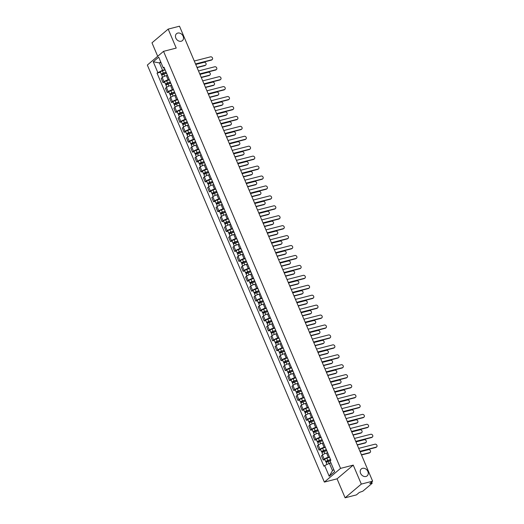 <?xml version="1.0" encoding="UTF-8"?>
<svg xmlns="http://www.w3.org/2000/svg" width="524" height="524" viewBox="0 0 524 524"><rect width="100%" height="100%" fill="white"/><g stroke="black" fill="none" stroke-linecap="round" stroke-linejoin="round"><path stroke-width="0.79" d="M362.503 468.318A4.533 3.629 -130.3 0 1 367.494 470.722A4.533 3.629 -130.3 0 1 367.16 475.851A4.533 3.629 -130.3 0 1 365.962 476.467A4.533 3.629 -130.3 0 1 360.971 474.063A4.533 3.629 -130.3 0 1 361.298 468.928A4.533 3.629 -130.3 0 1 362.503 468.318M177.754 33.078A4.533 3.629 -130.3 0 1 182.745 35.481A4.533 3.629 -130.3 0 1 182.411 40.61A4.533 3.629 -130.3 0 1 181.212 41.226A4.533 3.629 -130.3 0 1 176.221 38.822A4.533 3.629 -130.3 0 1 176.549 33.693A4.533 3.629 -130.3 0 1 177.754 33.078M345.106 497.8L361.305 484.091L372.63 481.176L179.503 26.2L168.178 29.108L176.228 48.084L163.54 51.345L147.342 65.055L324.363 482.087L337.056 478.825L345.106 497.8L356.438 494.892L359.3 492.462L362.857 491.171L372.02 483.41L371.202 482.388M168.178 29.108L151.98 42.824L157.698 56.291M361.305 484.091L353.248 465.116L340.554 468.377L163.54 51.345M372.63 481.176L369.767 483.606L371.529 483.154M167.425 75.345L166.331 75.626A3.262 0.707 157 0 0 162.224 77.559L161.235 78.397L163.016 82.596L164.005 81.764A3.262 0.707 -23 0 1 168.119 79.825L169.232 79.543M166.815 73.858A3.262 0.707 157 0 0 166.828 73.936L168.617 78.142A3.262 0.707 -23 0 1 168.604 78.056M164.647 82.176L163.016 82.596M171.643 85.274L170.549 85.556A3.262 0.707 157 0 0 166.442 87.488L165.453 88.327L167.235 92.532L168.224 91.693A3.262 0.707 -23 0 1 172.331 89.761L173.444 89.473M171.034 83.788A3.262 0.707 157 0 0 171.047 83.866L172.828 88.071A3.262 0.707 -23 0 1 172.815 87.993M168.866 92.113L167.235 92.532M175.861 95.211L174.767 95.492A3.262 0.707 157 0 0 170.654 97.425L169.665 98.263L171.453 102.462L172.442 101.623A3.262 0.707 -23 0 1 176.549 99.691L177.662 99.403M175.252 93.717A3.262 0.707 157 0 0 175.265 93.803L177.047 98.001A3.262 0.707 -23 0 1 177.033 97.922M173.084 102.042L171.453 102.462M180.073 105.141L178.979 105.422A3.262 0.707 157 0 0 174.872 107.355L173.883 108.193L175.664 112.391L176.654 111.56A3.262 0.707 -23 0 1 180.767 109.621L181.88 109.339M179.463 103.654A3.262 0.707 157 0 0 179.477 103.732L181.265 107.937A3.262 0.707 -23 0 1 181.252 107.852M177.295 111.972L175.664 112.391M184.291 115.07L183.197 115.352A3.262 0.707 157 0 0 179.09 117.291L178.101 118.123L179.883 122.328L180.872 121.489A3.262 0.707 -23 0 1 184.979 119.557L186.099 119.269M183.682 113.584A3.262 0.707 157 0 0 183.695 113.669L185.476 117.867A3.262 0.707 -23 0 1 185.463 117.789M181.514 121.909L179.883 122.328M188.509 125.007L187.415 125.288A3.262 0.707 157 0 0 183.302 127.221L182.313 128.059L184.101 132.258L185.09 131.426A3.262 0.707 -23 0 1 189.197 129.487L190.31 129.199M187.9 123.52A3.262 0.707 157 0 0 187.913 123.599L189.695 127.797A3.262 0.707 -23 0 1 189.681 127.718M185.732 131.838L184.101 132.258M192.721 134.937L191.627 135.218A3.262 0.707 157 0 0 187.52 137.15L186.531 137.989L188.312 142.194L189.302 141.356A3.262 0.707 -23 0 1 193.415 139.423L194.528 139.135M192.112 133.45A3.262 0.707 157 0 0 192.125 133.528L193.913 137.733A3.262 0.707 -23 0 1 193.9 137.648M189.943 141.775L188.312 142.194M196.939 144.873L195.845 145.148A3.262 0.707 157 0 0 191.738 147.087L190.749 147.919L192.531 152.124L193.52 151.285A3.262 0.707 -23 0 1 197.627 149.353L198.747 149.065M196.33 143.38A3.262 0.707 157 0 0 196.343 143.465L198.124 147.663A3.262 0.707 -23 0 1 198.111 147.585M194.162 151.705L192.531 152.124M201.157 154.803L200.063 155.084A3.262 0.707 157 0 0 195.95 157.017L194.961 157.855L196.749 162.054L197.738 161.222A3.262 0.707 -23 0 1 201.845 159.283L202.958 159.001M200.548 153.316A3.262 0.707 157 0 0 200.561 153.394L202.343 157.6A3.262 0.707 -23 0 1 202.329 157.514M198.38 161.634L196.749 162.054M205.369 164.733L204.275 165.014A3.262 0.707 157 0 0 200.168 166.953L199.179 167.785L200.961 171.99L201.95 171.152A3.262 0.707 -23 0 1 206.063 169.219L207.177 168.931M204.76 163.246A3.262 0.707 157 0 0 204.773 163.324L206.561 167.529A3.262 0.707 -23 0 1 206.548 167.451M202.592 171.571L200.961 171.99M209.587 174.669L208.493 174.951A3.262 0.707 157 0 0 204.386 176.883L203.397 177.721L205.179 181.92L206.168 181.081A3.262 0.707 -23 0 1 210.275 179.149L211.395 178.861M208.978 173.175A3.262 0.707 157 0 0 208.991 173.261L210.772 177.459A3.262 0.707 -23 0 1 210.759 177.381M206.81 181.501L205.179 181.92M213.805 184.599L212.711 184.88A3.262 0.707 157 0 0 208.598 186.813L207.609 187.651L209.397 191.856L210.386 191.018A3.262 0.707 -23 0 1 214.493 189.085L215.606 188.797M213.196 183.112A3.262 0.707 157 0 0 213.209 183.19L214.991 187.396A3.262 0.707 -23 0 1 214.978 187.31M211.028 191.437L209.397 191.856M218.017 194.528L216.923 194.81A3.262 0.707 157 0 0 212.816 196.749L211.827 197.581L213.609 201.786L214.598 200.947A3.262 0.707 -23 0 1 218.711 199.015L219.825 198.727M217.408 193.042A3.262 0.707 157 0 0 217.421 193.127L219.209 197.325A3.262 0.707 -23 0 1 219.196 197.247M215.24 201.367L213.609 201.786M222.235 204.465L221.141 204.746A3.262 0.707 157 0 0 217.034 206.679L216.045 207.517L217.827 211.716L218.816 210.884A3.262 0.707 -23 0 1 222.923 208.945L224.043 208.663M221.626 202.978A3.262 0.707 157 0 0 221.639 203.057L223.421 207.262A3.262 0.707 -23 0 1 223.407 207.177M219.458 211.296L217.827 211.716M226.453 214.395L225.359 214.676A3.262 0.707 157 0 0 221.246 216.608L220.257 217.447L222.045 221.652L223.034 220.814A3.262 0.707 -23 0 1 227.141 218.881L228.254 218.593M225.844 212.908A3.262 0.707 157 0 0 225.857 212.986L227.639 217.191A3.262 0.707 -23 0 1 227.626 217.113M223.676 221.233L222.045 221.652M230.665 224.331L229.571 224.613A3.262 0.707 157 0 0 225.464 226.545L224.475 227.383L226.257 231.582L227.246 230.743A3.262 0.707 -23 0 1 231.359 228.811L232.473 228.523M230.056 222.838A3.262 0.707 157 0 0 230.069 222.923L231.857 227.121A3.262 0.707 -23 0 1 231.844 227.043M227.888 231.163L226.257 231.582M234.883 234.261L233.789 234.542A3.262 0.707 157 0 0 229.682 236.475L228.693 237.313L230.475 241.518L231.464 240.68A3.262 0.707 -23 0 1 235.571 238.748L236.691 238.459M234.274 232.774A3.262 0.707 157 0 0 234.287 232.853L236.069 237.058A3.262 0.707 -23 0 1 236.055 236.972M232.106 241.099L230.475 241.518M239.101 244.191L238.007 244.472A3.262 0.707 157 0 0 233.894 246.411L232.905 247.243L234.693 251.448L235.682 250.61A3.262 0.707 -23 0 1 239.789 248.677L240.902 248.389M238.492 242.704A3.262 0.707 157 0 0 238.505 242.789L240.287 246.987A3.262 0.707 -23 0 1 240.274 246.909M236.324 251.029L234.693 251.448M243.313 254.127L242.219 254.409A3.262 0.707 157 0 0 238.112 256.341L237.123 257.179L238.905 261.378L239.894 260.546A3.262 0.707 -23 0 1 244.007 258.607L245.121 258.325M242.704 252.64A3.262 0.707 157 0 0 242.717 252.719L244.505 256.924A3.262 0.707 -23 0 1 244.492 256.839M240.542 260.959L238.905 261.378M247.531 264.057L246.437 264.338A3.262 0.707 157 0 0 242.33 266.271L241.341 267.109L243.123 271.314L244.112 270.476A3.262 0.707 -23 0 1 248.219 268.543L249.339 268.255M246.922 262.57A3.262 0.707 157 0 0 246.935 262.648L248.717 266.854A3.262 0.707 -23 0 1 248.703 266.775M244.754 270.895L243.123 271.314M251.749 273.993L250.655 274.275A3.262 0.707 157 0 0 246.542 276.207L245.559 277.045L247.341 281.244L248.33 280.406A3.262 0.707 -23 0 1 252.437 278.473L253.551 278.185M251.14 272.5A3.262 0.707 157 0 0 251.153 272.585L252.935 276.783A3.262 0.707 -23 0 1 252.922 276.705M248.972 280.825L247.341 281.244M255.961 283.923L254.867 284.204A3.262 0.707 157 0 0 250.76 286.137L249.771 286.975L251.553 291.174L252.542 290.342A3.262 0.707 -23 0 1 256.655 288.403L257.769 288.121M255.352 282.436A3.262 0.707 157 0 0 255.365 282.515L257.153 286.72A3.262 0.707 -23 0 1 257.14 286.635M253.19 290.755L251.553 291.174M260.179 293.853L259.085 294.134A3.262 0.707 157 0 0 254.978 296.073L253.989 296.905L255.771 301.11L256.76 300.272A3.262 0.707 -23 0 1 260.867 298.339L261.987 298.051M259.57 292.366A3.262 0.707 157 0 0 259.583 292.451L261.365 296.649A3.262 0.707 -23 0 1 261.352 296.571M257.402 300.691L255.771 301.11M264.397 303.789L263.303 304.071A3.262 0.707 157 0 0 259.19 306.003L258.208 306.841L259.989 311.04L260.978 310.208A3.262 0.707 -23 0 1 265.085 308.269L266.199 307.981M263.788 302.302A3.262 0.707 157 0 0 263.801 302.381L265.583 306.579A3.262 0.707 -23 0 1 265.57 306.501M261.62 310.621L259.989 311.04M268.609 313.719L267.515 314A3.262 0.707 157 0 0 263.408 315.933L262.419 316.771L264.201 320.976L265.19 320.138A3.262 0.707 -23 0 1 269.303 318.206L270.417 317.917M268 312.232A3.262 0.707 157 0 0 268.013 312.311L269.801 316.516A3.262 0.707 -23 0 1 269.788 316.431M265.838 320.557L264.201 320.976M272.827 323.655L271.733 323.93A3.262 0.707 157 0 0 267.626 325.869L266.637 326.701L268.419 330.906L269.408 330.068A3.262 0.707 -23 0 1 273.515 328.135L274.635 327.847M272.218 322.162A3.262 0.707 157 0 0 272.231 322.247L274.013 326.445A3.262 0.707 -23 0 1 274 326.367M270.05 330.487L268.419 330.906M277.045 333.585L275.952 333.867A3.262 0.707 157 0 0 271.838 335.799L270.856 336.637L272.637 340.836L273.626 340.004A3.262 0.707 -23 0 1 277.733 338.065L278.847 337.784M276.436 332.098A3.262 0.707 157 0 0 276.449 332.177L278.231 336.382A3.262 0.707 -23 0 1 278.218 336.297M274.268 340.417L272.637 340.836M281.257 343.515L280.163 343.796A3.262 0.707 157 0 0 276.056 345.735L275.067 346.567L276.855 350.772L277.838 349.934A3.262 0.707 -23 0 1 281.951 348.001L283.065 347.713M280.648 342.028A3.262 0.707 157 0 0 280.661 342.106L282.449 346.312A3.262 0.707 -23 0 1 282.436 346.233M278.486 350.353L276.855 350.772M285.475 353.451L284.381 353.733A3.262 0.707 157 0 0 280.274 355.665L279.285 356.503L281.067 360.702L282.056 359.864A3.262 0.707 -23 0 1 286.163 357.931L287.283 357.643M284.866 351.958A3.262 0.707 157 0 0 284.879 352.043L286.661 356.241A3.262 0.707 -23 0 1 286.648 356.163M282.698 360.283L281.067 360.702M289.693 363.381L288.6 363.663A3.262 0.707 157 0 0 284.486 365.595L283.504 366.433L285.285 370.638L286.274 369.8A3.262 0.707 -23 0 1 290.381 367.868L291.495 367.579M289.084 361.894A3.262 0.707 157 0 0 289.097 361.973L290.879 366.178A3.262 0.707 -23 0 1 290.866 366.093M286.916 370.219L285.285 370.638M293.905 373.311L292.811 373.592A3.262 0.707 157 0 0 288.704 375.531L287.715 376.363L289.503 380.568L290.486 379.73A3.262 0.707 -23 0 1 294.599 377.797L295.713 377.509M293.296 371.824A3.262 0.707 157 0 0 293.309 371.909L295.097 376.108A3.262 0.707 -23 0 1 295.084 376.029M291.134 380.149L289.503 380.568M298.123 383.247L297.029 383.529A3.262 0.707 157 0 0 292.923 385.461L291.933 386.299L293.715 390.498L294.704 389.666A3.262 0.707 -23 0 1 298.811 387.727L299.931 387.446M297.514 381.76A3.262 0.707 157 0 0 297.527 381.839L299.309 386.044A3.262 0.707 -23 0 1 299.296 385.959M295.346 390.079L293.715 390.498M302.341 393.177L301.248 393.459A3.262 0.707 157 0 0 297.134 395.391L296.152 396.229L297.933 400.434L298.922 399.596A3.262 0.707 -23 0 1 303.029 397.664L304.143 397.375M301.732 391.69A3.262 0.707 157 0 0 301.745 391.769L303.527 395.974A3.262 0.707 -23 0 1 303.514 395.895M299.564 400.015L297.933 400.434M306.553 403.113L305.459 403.395A3.262 0.707 157 0 0 301.352 405.327L300.363 406.166L302.151 410.364L303.134 409.526A3.262 0.707 -23 0 1 307.247 407.593L308.361 407.305M305.944 401.62A3.262 0.707 157 0 0 305.957 401.705L307.745 405.904A3.262 0.707 -23 0 1 307.732 405.825M303.782 409.945L302.151 410.364M310.771 413.043L309.677 413.325A3.262 0.707 157 0 0 305.571 415.257L304.582 416.095L306.363 420.3L307.352 419.462A3.262 0.707 -23 0 1 311.459 417.53L312.579 417.242M310.162 411.556A3.262 0.707 157 0 0 310.175 411.635L311.957 415.84A3.262 0.707 -23 0 1 311.944 415.755M307.994 419.881L306.363 420.3M314.99 422.973L313.896 423.254A3.262 0.707 157 0 0 309.782 425.193L308.8 426.025L310.581 430.23L311.57 429.392A3.262 0.707 -23 0 1 315.677 427.46L316.791 427.171M314.38 421.486A3.262 0.707 157 0 0 314.393 421.571L316.175 425.77A3.262 0.707 -23 0 1 316.162 425.691M312.212 429.811L310.581 430.23M319.201 432.909L318.107 433.191A3.262 0.707 157 0 0 314 435.123L313.011 435.961L314.8 440.16L315.782 439.328A3.262 0.707 -23 0 1 319.895 437.389L321.009 437.108M318.592 431.422A3.262 0.707 157 0 0 318.605 431.501L320.393 435.706A3.262 0.707 -23 0 1 320.38 435.621M316.431 439.741L314.8 440.16M323.419 442.839L322.326 443.121A3.262 0.707 157 0 0 318.219 445.053L317.23 445.891L319.011 450.096L320 449.258A3.262 0.707 -23 0 1 324.107 447.326L325.227 447.038M322.81 441.352A3.262 0.707 157 0 0 322.823 441.431L324.605 445.636A3.262 0.707 -23 0 1 324.592 445.557M320.642 449.677L319.011 450.096M327.638 452.775L326.544 453.057A3.262 0.707 157 0 0 322.43 454.989L321.448 455.828L323.229 460.026L324.218 459.188A3.262 0.707 -23 0 1 328.325 457.256L329.439 456.967M327.028 451.282A3.262 0.707 157 0 0 327.042 451.367L328.823 455.566A3.262 0.707 -23 0 1 328.81 455.487M324.86 459.607L323.229 460.026M160.973 62.526L159.427 62.926L162.532 70.249L165.014 69.607M164.562 68.539L163.239 67.865L158.7 57.168L153.257 61.78L159.427 62.926L160.691 61.852M330.939 462.941L329.393 463.334L332.498 470.657L329.196 476.264L334.639 471.652L330.1 460.956L330.86 460.314L164.005 67.223L163.239 67.865M329.196 476.264L324.657 465.567L329.393 463.334M162.532 70.249L157.036 73.118L323.898 466.209L324.657 465.567M157.803 72.476L153.257 61.78M324.363 482.087L340.554 468.377M337.056 478.825L353.248 465.116M332.498 470.657L333.762 469.589M160.436 72.246L157.036 73.118M195.524 63.941L211.801 59.762A1.631 1.303 49.7 0 0 212.233 59.54L211.814 59.9A1.631 1.303 -130.3 0 1 211.382 60.122L195.622 64.17M212.233 59.54A1.631 1.303 49.7 0 0 212.351 57.699A1.631 1.303 49.7 0 0 210.556 56.834L194.286 61.013M166.193 72.384L163.161 73.406L162.158 74.362A1.769 0.386 157 0 1 161.333 74.369L160.364 72.076A1.769 0.386 157 0 1 162.401 70.819L165.139 69.902M166.115 72.188L163.37 73.111A1.769 0.386 157 0 0 161.333 74.369M162.833 74.611L162.46 73.727M196.991 67.386L205.323 65.251A1.631 1.303 49.7 0 0 205.755 65.028A1.631 1.303 49.7 0 0 205.873 63.181A1.631 1.303 49.7 0 0 204.078 62.317L195.747 64.459M166.573 73.275L163.829 74.192A1.769 0.386 157 0 0 161.792 75.449L162.578 77.29M205.755 65.028L205.336 65.382A1.631 1.303 -130.3 0 1 204.904 65.605L197.083 67.616M162.368 74.867L162.158 74.362M199.742 73.877L216.019 69.699A1.631 1.303 49.7 0 0 216.451 69.476L216.026 69.83A1.631 1.303 -130.3 0 1 215.593 70.052L199.841 74.1M216.451 69.476A1.631 1.303 49.7 0 0 216.569 67.629A1.631 1.303 49.7 0 0 214.774 66.764L198.498 70.95M203.96 83.807L220.231 79.628A1.631 1.303 49.7 0 0 220.663 79.406L220.244 79.766A1.631 1.303 -130.3 0 1 219.811 79.982L204.052 84.03M220.663 79.406A1.631 1.303 49.7 0 0 220.787 77.565A1.631 1.303 49.7 0 0 218.993 76.701L202.716 80.879M170.411 82.32L167.379 83.336L166.37 84.292A1.769 0.386 157 0 1 165.551 84.298L164.575 82.006A1.769 0.386 157 0 1 166.612 80.748L169.357 79.831M170.326 82.124L167.588 83.041A1.769 0.386 157 0 0 165.551 84.298M167.051 84.541L166.678 83.657M201.203 77.323L209.541 75.181A1.631 1.303 49.7 0 0 209.973 74.958A1.631 1.303 49.7 0 0 210.091 73.118A1.631 1.303 49.7 0 0 208.297 72.253L199.958 74.395M170.785 83.205L168.047 84.128A1.769 0.386 157 0 0 166.01 85.386L166.789 87.226M209.973 74.958L209.548 75.318A1.631 1.303 -130.3 0 1 209.115 75.535L201.301 77.545M166.586 84.796L166.37 84.292M174.63 92.25L171.59 93.272L170.588 94.228A1.769 0.386 157 0 1 169.769 94.235L168.793 91.942A1.769 0.386 157 0 1 170.831 90.685L173.568 89.761M174.544 92.054L171.807 92.977A1.769 0.386 157 0 0 169.769 94.235M171.263 94.477L170.889 93.593M205.421 87.253L213.753 85.111A1.631 1.303 49.7 0 0 214.185 84.895A1.631 1.303 49.7 0 0 214.303 83.047A1.631 1.303 49.7 0 0 212.515 82.183L204.177 84.325M175.003 93.134L172.265 94.058A1.769 0.386 157 0 0 170.228 95.316L171.007 97.156M214.185 84.895L213.766 85.248A1.631 1.303 -130.3 0 1 213.334 85.471L205.513 87.475M170.804 94.733L170.588 94.228M208.172 93.744L224.449 89.558A1.631 1.303 49.7 0 0 224.881 89.342L224.462 89.696A1.631 1.303 -130.3 0 1 224.03 89.918L208.27 93.966M224.881 89.342A1.631 1.303 49.7 0 0 224.999 87.495A1.631 1.303 49.7 0 0 223.204 86.63L206.934 90.816M212.39 103.673L228.667 99.495A1.631 1.303 49.7 0 0 229.099 99.272L228.674 99.626A1.631 1.303 -130.3 0 1 228.241 99.848L212.489 103.896M229.099 99.272A1.631 1.303 49.7 0 0 229.217 97.431A1.631 1.303 49.7 0 0 227.423 96.567L211.146 100.746M216.608 113.603L232.879 109.424A1.631 1.303 49.7 0 0 233.311 109.202L232.892 109.562A1.631 1.303 -130.3 0 1 232.459 109.785L216.7 113.832M233.311 109.202A1.631 1.303 49.7 0 0 233.435 107.361A1.631 1.303 49.7 0 0 231.641 106.496L215.364 110.675M178.841 102.18L175.809 103.202L174.806 104.158A1.769 0.386 157 0 1 173.981 104.165L173.012 101.872A1.769 0.386 157 0 1 175.049 100.615L177.787 99.698M178.763 101.99L176.018 102.907A1.769 0.386 157 0 0 173.981 104.165M175.481 104.407L175.108 103.523M209.639 97.189L217.971 95.047A1.631 1.303 49.7 0 0 218.403 94.824A1.631 1.303 49.7 0 0 218.521 92.977A1.631 1.303 49.7 0 0 216.726 92.119L208.395 94.255M179.221 103.071L176.483 103.988A1.769 0.386 157 0 0 174.44 105.245L175.226 107.086M218.403 94.824L217.984 95.178A1.631 1.303 -130.3 0 1 217.552 95.401L209.731 97.412M175.016 104.662L174.806 104.158M183.059 112.116L180.027 113.132L179.018 114.094A1.769 0.386 157 0 1 178.199 114.101L177.223 111.808A1.769 0.386 157 0 1 179.26 110.551L182.005 109.627M182.974 111.92L180.236 112.843A1.769 0.386 157 0 0 178.199 114.101M179.699 114.337L179.326 113.459M213.851 107.119L222.189 104.977A1.631 1.303 49.7 0 0 222.621 104.754A1.631 1.303 49.7 0 0 222.739 102.914A1.631 1.303 49.7 0 0 220.945 102.049L212.606 104.191M183.433 113.001L180.695 113.924A1.769 0.386 157 0 0 178.658 115.182L179.437 117.022M222.621 104.754L222.196 105.114A1.631 1.303 -130.3 0 1 221.763 105.331L213.949 107.341M179.234 114.592L179.018 114.094M187.278 122.046L184.238 123.068L183.236 124.024A1.769 0.386 157 0 1 182.418 124.031L181.442 121.738A1.769 0.386 157 0 1 183.479 120.481L186.217 119.557M187.192 121.85L184.455 122.773A1.769 0.386 157 0 0 182.418 124.031M183.911 124.273L183.538 123.389M218.069 117.049L226.401 114.907A1.631 1.303 49.7 0 0 226.833 114.691A1.631 1.303 49.7 0 0 226.958 112.843A1.631 1.303 49.7 0 0 225.163 111.979L216.825 114.121M187.651 122.937L184.913 123.854A1.769 0.386 157 0 0 182.876 125.112L183.655 126.952M226.833 114.691L226.414 115.044A1.631 1.303 -130.3 0 1 225.982 115.267L218.161 117.278M183.452 124.529L183.236 124.024M220.82 123.54L237.097 119.354A1.631 1.303 49.7 0 0 237.529 119.138L237.11 119.492A1.631 1.303 -130.3 0 1 236.678 119.714L220.918 123.762M237.529 119.138A1.631 1.303 49.7 0 0 237.647 117.291A1.631 1.303 49.7 0 0 235.852 116.426L219.582 120.612M191.489 131.983L188.457 132.998L187.454 133.954A1.769 0.386 157 0 1 186.629 133.961L185.66 131.668A1.769 0.386 157 0 1 187.697 130.411L190.435 129.494M191.411 131.786L188.666 132.703A1.769 0.386 157 0 0 186.629 133.961M188.129 134.203L187.756 133.319M222.287 126.985L230.619 124.843A1.631 1.303 49.7 0 0 231.051 124.62A1.631 1.303 49.7 0 0 231.169 122.78A1.631 1.303 49.7 0 0 229.374 121.915L221.043 124.057M191.869 132.867L189.131 133.79A1.769 0.386 157 0 0 187.088 135.048L187.874 136.888M231.051 124.62L230.632 124.981A1.631 1.303 -130.3 0 1 230.2 125.197L222.379 127.208M187.664 134.458L187.454 133.954M225.038 133.469L241.315 129.29A1.631 1.303 49.7 0 0 241.747 129.068L241.322 129.428A1.631 1.303 -130.3 0 1 240.889 129.644L225.137 133.692M241.747 129.068A1.631 1.303 49.7 0 0 241.865 127.227A1.631 1.303 49.7 0 0 240.071 126.363L223.794 130.542M195.707 141.912L192.675 142.934L191.666 143.89A1.769 0.386 157 0 1 190.847 143.897L189.871 141.604A1.769 0.386 157 0 1 191.908 140.347L194.653 139.423M195.622 141.716L192.884 142.639A1.769 0.386 157 0 0 190.847 143.897M192.347 144.133L191.974 143.255M226.499 136.915L234.837 134.773A1.631 1.303 49.7 0 0 235.269 134.557A1.631 1.303 49.7 0 0 235.387 132.71A1.631 1.303 49.7 0 0 233.593 131.845L225.255 133.987M196.081 142.797L193.343 143.72A1.769 0.386 157 0 0 191.306 144.978L192.085 146.818M235.269 134.557L234.844 134.91A1.631 1.303 -130.3 0 1 234.411 135.133L226.597 137.137M191.882 144.395L191.666 143.89M229.257 143.406L245.527 139.22A1.631 1.303 49.7 0 0 245.959 139.004L245.54 139.358A1.631 1.303 -130.3 0 1 245.108 139.581L229.348 143.628M245.959 139.004A1.631 1.303 49.7 0 0 246.084 137.157A1.631 1.303 49.7 0 0 244.289 136.292L228.012 140.471M199.926 151.842L196.886 152.864L195.884 153.82A1.769 0.386 157 0 1 195.066 153.827L194.09 151.534A1.769 0.386 157 0 1 196.127 150.277L198.865 149.36M199.841 151.652L197.103 152.569A1.769 0.386 157 0 0 195.066 153.827M196.559 154.069L196.186 153.185M230.717 146.851L239.049 144.709A1.631 1.303 49.7 0 0 239.481 144.486A1.631 1.303 49.7 0 0 239.606 142.639A1.631 1.303 49.7 0 0 237.811 141.775L229.473 143.917M200.299 152.733L197.561 153.65A1.769 0.386 157 0 0 195.524 154.907L196.304 156.748M239.481 144.486L239.062 144.84A1.631 1.303 -130.3 0 1 238.63 145.063L230.809 147.074M196.1 154.325L195.884 153.82M233.468 153.335L249.745 149.157A1.631 1.303 49.7 0 0 250.177 148.934L249.758 149.288A1.631 1.303 -130.3 0 1 249.326 149.51L233.566 153.558M250.177 148.934A1.631 1.303 49.7 0 0 250.295 147.087A1.631 1.303 49.7 0 0 248.5 146.222L232.23 150.408M204.137 161.778L201.105 162.794L200.103 163.75A1.769 0.386 157 0 1 199.277 163.757L198.308 161.471A1.769 0.386 157 0 1 200.345 160.213L203.083 159.289M204.059 161.582L201.314 162.506A1.769 0.386 157 0 0 199.277 163.757M200.777 163.999L200.404 163.121M234.935 156.781L243.267 154.639A1.631 1.303 49.7 0 0 243.699 154.416A1.631 1.303 49.7 0 0 243.817 152.576A1.631 1.303 49.7 0 0 242.023 151.711L233.691 153.853M204.517 162.663L201.779 163.586A1.769 0.386 157 0 0 199.742 164.844L200.522 166.684M243.699 154.416L243.28 154.777A1.631 1.303 -130.3 0 1 242.848 154.993L235.027 157.004M200.312 164.254L200.103 163.75M237.686 163.265L253.963 159.086A1.631 1.303 49.7 0 0 254.395 158.864L253.97 159.224A1.631 1.303 -130.3 0 1 253.537 159.44L237.785 163.495M254.395 158.864A1.631 1.303 49.7 0 0 254.513 157.023A1.631 1.303 49.7 0 0 252.719 156.159L236.442 160.337M208.356 171.708L205.323 172.73L204.314 173.686A1.769 0.386 157 0 1 203.495 173.693L202.519 171.4A1.769 0.386 157 0 1 204.563 170.143L207.301 169.219M208.27 171.512L205.532 172.435A1.769 0.386 157 0 0 203.495 173.693M204.995 173.935L204.622 173.051M239.147 166.711L247.485 164.569A1.631 1.303 49.7 0 0 247.918 164.353A1.631 1.303 49.7 0 0 248.035 162.506A1.631 1.303 49.7 0 0 246.241 161.641L237.903 163.783M208.729 172.599L205.991 173.516A1.769 0.386 157 0 0 203.954 174.774L204.733 176.614M247.918 164.353L247.492 164.706A1.631 1.303 -130.3 0 1 247.059 164.929L239.245 166.933M204.53 174.191L204.314 173.686M241.905 173.202L258.175 169.016A1.631 1.303 49.7 0 0 258.607 168.8L258.188 169.154A1.631 1.303 -130.3 0 1 257.756 169.376L241.996 173.424M258.607 168.8A1.631 1.303 49.7 0 0 258.732 166.953A1.631 1.303 49.7 0 0 256.937 166.088L240.66 170.274M212.574 181.638L209.534 182.66L208.532 183.616A1.769 0.386 157 0 1 207.714 183.623L206.738 181.33A1.769 0.386 157 0 1 208.775 180.073L211.513 179.156M212.489 181.448L209.751 182.365A1.769 0.386 157 0 0 207.714 183.623M209.207 183.865L208.834 182.981M243.365 176.647L251.697 174.505A1.631 1.303 49.7 0 0 252.129 174.282A1.631 1.303 49.7 0 0 252.254 172.442A1.631 1.303 49.7 0 0 250.459 171.577L242.121 173.719M212.947 182.529L210.209 183.452A1.769 0.386 157 0 0 208.172 184.703L208.952 186.551M252.129 174.282L251.71 174.643A1.631 1.303 -130.3 0 1 251.278 174.859L243.457 176.87M208.749 184.121L208.532 183.616M246.116 183.131L262.393 178.953A1.631 1.303 49.7 0 0 262.825 178.73L262.406 179.09A1.631 1.303 -130.3 0 1 261.974 179.306L246.214 183.354M262.825 178.73A1.631 1.303 49.7 0 0 262.943 176.889A1.631 1.303 49.7 0 0 261.149 176.025L244.878 180.204M216.785 191.574L213.753 192.596L212.751 193.553A1.769 0.386 157 0 1 211.925 193.559L210.956 191.267A1.769 0.386 157 0 1 212.993 190.009L215.731 189.085M216.707 191.378L213.962 192.301A1.769 0.386 157 0 0 211.925 193.559M213.425 193.795L213.052 192.917M247.583 186.577L255.915 184.435A1.631 1.303 49.7 0 0 256.347 184.212A1.631 1.303 49.7 0 0 256.465 182.372A1.631 1.303 49.7 0 0 254.671 181.507L246.339 183.649M217.165 192.459L214.427 193.382A1.769 0.386 157 0 0 212.39 194.64L213.17 196.48M256.347 184.212L255.928 184.572A1.631 1.303 -130.3 0 1 255.496 184.795L247.675 186.799M212.96 194.05L212.751 193.553M250.334 193.068L266.611 188.882A1.631 1.303 49.7 0 0 267.043 188.66L266.618 189.02A1.631 1.303 -130.3 0 1 266.185 189.243L250.433 193.291M267.043 188.66A1.631 1.303 49.7 0 0 267.161 186.819A1.631 1.303 49.7 0 0 265.367 185.954L249.09 190.133M221.004 201.504L217.971 202.526L216.962 203.482A1.769 0.386 157 0 1 216.143 203.489L215.168 201.196A1.769 0.386 157 0 1 217.211 199.939L219.949 199.022M220.918 201.314L218.181 202.231A1.769 0.386 157 0 0 216.143 203.489M217.643 203.731L217.27 202.847M251.795 196.507L260.133 194.371A1.631 1.303 49.7 0 0 260.566 194.149A1.631 1.303 49.7 0 0 260.683 192.301A1.631 1.303 49.7 0 0 258.889 191.437L250.551 193.579M221.377 202.395L218.639 203.312A1.769 0.386 157 0 0 216.602 204.57L217.381 206.41M260.566 194.149L260.14 194.502A1.631 1.303 -130.3 0 1 259.708 194.725L251.893 196.736M217.178 203.987L216.962 203.482M254.553 202.998L270.823 198.819A1.631 1.303 49.7 0 0 271.255 198.596L270.836 198.95A1.631 1.303 -130.3 0 1 270.404 199.172L254.644 203.22M271.255 198.596A1.631 1.303 49.7 0 0 271.38 196.749A1.631 1.303 49.7 0 0 269.585 195.884L253.308 200.07M225.222 211.441L222.183 212.456L221.18 213.412A1.769 0.386 157 0 1 220.362 213.419L219.386 211.126A1.769 0.386 157 0 1 221.423 209.875L224.161 208.952M225.137 211.244L222.399 212.161A1.769 0.386 157 0 0 220.362 213.419M221.855 213.661L221.482 212.783M256.013 206.443L264.345 204.301A1.631 1.303 49.7 0 0 264.777 204.078A1.631 1.303 49.7 0 0 264.902 202.238A1.631 1.303 49.7 0 0 263.107 201.373L254.769 203.515M225.595 212.325L222.857 213.248A1.769 0.386 157 0 0 220.82 214.506L221.6 216.347M264.777 204.078L264.358 204.439A1.631 1.303 -130.3 0 1 263.926 204.655L256.105 206.666M221.397 213.916L221.18 213.412M258.764 212.927L275.041 208.749A1.631 1.303 49.7 0 0 275.473 208.526L275.054 208.886A1.631 1.303 -130.3 0 1 274.622 209.102L258.863 213.15M275.473 208.526A1.631 1.303 49.7 0 0 275.591 206.685A1.631 1.303 49.7 0 0 273.797 205.821L257.526 210M229.433 221.37L226.401 222.392L225.399 223.348A1.769 0.386 157 0 1 224.573 223.355L223.604 221.062A1.769 0.386 157 0 1 225.641 219.805L228.379 218.881M229.355 221.174L226.61 222.097A1.769 0.386 157 0 0 224.573 223.355M226.073 223.597L225.7 222.713M260.232 216.373L268.563 214.231A1.631 1.303 49.7 0 0 268.995 214.015A1.631 1.303 49.7 0 0 269.113 212.168A1.631 1.303 49.7 0 0 267.319 211.303L258.987 213.445M229.813 222.261L227.075 223.178A1.769 0.386 157 0 0 225.038 224.436L225.818 226.276M268.995 214.015L268.576 214.368A1.631 1.303 -130.3 0 1 268.144 214.591L260.323 216.595M225.608 223.853L225.399 223.348M262.983 222.864L279.259 218.678A1.631 1.303 49.7 0 0 279.692 218.462L279.266 218.816A1.631 1.303 -130.3 0 1 278.834 219.039L263.081 223.086M279.692 218.462A1.631 1.303 49.7 0 0 279.809 216.615A1.631 1.303 49.7 0 0 278.015 215.75L261.738 219.936M233.652 231.3L230.619 232.322L229.61 233.278A1.769 0.386 157 0 1 228.792 233.285L227.816 230.992A1.769 0.386 157 0 1 229.859 229.735L232.597 228.818M233.566 231.11L230.829 232.027A1.769 0.386 157 0 0 228.792 233.285M230.291 233.527L229.918 232.643M264.443 226.309L272.781 224.167A1.631 1.303 49.7 0 0 273.214 223.945A1.631 1.303 49.7 0 0 273.332 222.104A1.631 1.303 49.7 0 0 271.537 221.239L263.199 223.375M234.025 232.191L231.287 233.108A1.769 0.386 157 0 0 229.25 234.366L230.029 236.206M273.214 223.945L272.788 224.298A1.631 1.303 -130.3 0 1 272.356 224.521L264.541 226.532M229.826 233.783L229.61 233.278M267.201 232.794L283.471 228.615A1.631 1.303 49.7 0 0 283.903 228.392L283.484 228.746A1.631 1.303 -130.3 0 1 283.052 228.968L267.292 233.016M283.903 228.392A1.631 1.303 49.7 0 0 284.028 226.551A1.631 1.303 49.7 0 0 282.233 225.687L265.956 229.866M237.87 241.237L234.831 242.258L233.828 243.215A1.769 0.386 157 0 1 233.01 243.221L232.034 240.929A1.769 0.386 157 0 1 234.071 239.671L236.809 238.748M237.785 241.04L235.047 241.964A1.769 0.386 157 0 0 233.01 243.221M234.503 243.457L234.13 242.579M268.661 236.239L276.993 234.097A1.631 1.303 49.7 0 0 277.425 233.874A1.631 1.303 49.7 0 0 277.55 232.034A1.631 1.303 49.7 0 0 275.755 231.169L267.417 233.311M238.243 242.121L235.505 243.044A1.769 0.386 157 0 0 233.468 244.302L234.248 246.142M277.425 233.874L277.006 234.235A1.631 1.303 -130.3 0 1 276.574 234.457L268.753 236.462M234.045 243.712L233.828 243.215M271.412 242.723L287.689 238.544A1.631 1.303 49.7 0 0 288.121 238.322L287.702 238.682A1.631 1.303 -130.3 0 1 287.27 238.905L271.511 242.953M288.121 238.322A1.631 1.303 49.7 0 0 288.239 236.481A1.631 1.303 49.7 0 0 286.445 235.617L270.174 239.796M242.081 251.166L239.049 252.188L238.047 253.144A1.769 0.386 157 0 1 237.221 253.151L236.252 250.858A1.769 0.386 157 0 1 238.289 249.601L241.027 248.684M242.003 250.97L239.258 251.893A1.769 0.386 157 0 0 237.221 253.151M238.721 253.393L238.348 252.509M272.88 246.169L281.211 244.027A1.631 1.303 49.7 0 0 281.643 243.811A1.631 1.303 49.7 0 0 281.761 241.964A1.631 1.303 49.7 0 0 279.967 241.099L271.635 243.241M242.461 252.057L239.723 252.974A1.769 0.386 157 0 0 237.686 254.232L238.466 256.072M281.643 243.811L281.224 244.164A1.631 1.303 -130.3 0 1 280.792 244.387L272.971 246.398M238.256 253.649L238.047 253.144M275.631 252.66L291.907 248.481A1.631 1.303 49.7 0 0 292.34 248.258L291.914 248.612A1.631 1.303 -130.3 0 1 291.482 248.834L275.729 252.882M292.34 248.258A1.631 1.303 49.7 0 0 292.458 246.411A1.631 1.303 49.7 0 0 290.663 245.546L274.386 249.732M246.3 261.103L243.267 262.118L242.258 263.074A1.769 0.386 157 0 1 241.44 263.081L240.47 260.788A1.769 0.386 157 0 1 242.507 259.531L245.245 258.614M246.214 260.906L243.477 261.823A1.769 0.386 157 0 0 241.44 263.081M242.939 263.323L242.566 262.439M277.091 256.105L285.429 253.963A1.631 1.303 49.7 0 0 285.862 253.74A1.631 1.303 49.7 0 0 285.98 251.9A1.631 1.303 49.7 0 0 284.185 251.035L275.853 253.177M246.673 261.987L243.935 262.91A1.769 0.386 157 0 0 241.898 264.168L242.678 266.009M285.862 253.74L285.436 254.101A1.631 1.303 -130.3 0 1 285.004 254.317L277.189 256.328M242.474 263.579L242.258 263.074M279.849 262.589L296.119 258.411A1.631 1.303 49.7 0 0 296.551 258.188L296.132 258.548A1.631 1.303 -130.3 0 1 295.7 258.764L279.94 262.812M296.551 258.188A1.631 1.303 49.7 0 0 296.676 256.347A1.631 1.303 49.7 0 0 294.881 255.483L278.604 259.662M250.518 271.032L247.479 272.054L246.477 273.011A1.769 0.386 157 0 1 245.658 273.017L244.682 270.725A1.769 0.386 157 0 1 246.719 269.467L249.457 268.543M250.433 270.836L247.695 271.76A1.769 0.386 157 0 0 245.658 273.017M247.151 273.253L246.778 272.375M281.309 266.035L289.641 263.893A1.631 1.303 49.7 0 0 290.073 263.677A1.631 1.303 49.7 0 0 290.198 261.83A1.631 1.303 49.7 0 0 288.403 260.965L280.065 263.107M250.891 271.917L248.153 272.84A1.769 0.386 157 0 0 246.116 274.098L246.896 275.938M290.073 263.677L289.654 264.031A1.631 1.303 -130.3 0 1 289.222 264.253L281.401 266.257M246.693 273.515L246.477 273.011M284.06 272.526L300.337 268.34A1.631 1.303 49.7 0 0 300.769 268.124L300.35 268.478A1.631 1.303 -130.3 0 1 299.918 268.701L284.159 272.749M300.769 268.124A1.631 1.303 49.7 0 0 300.887 266.277A1.631 1.303 49.7 0 0 299.093 265.413L282.822 269.591M254.73 280.962L251.697 281.984L250.695 282.94A1.769 0.386 157 0 1 249.869 282.947L248.9 280.654A1.769 0.386 157 0 1 250.937 279.397L253.675 278.48M254.651 280.772L251.906 281.689A1.769 0.386 157 0 0 249.869 282.947M251.369 283.189L250.996 282.305M285.528 275.971L293.859 273.829A1.631 1.303 49.7 0 0 294.292 273.607A1.631 1.303 49.7 0 0 294.409 271.76A1.631 1.303 49.7 0 0 292.615 270.901L284.283 273.037M255.109 281.853L252.372 282.77A1.769 0.386 157 0 0 250.334 284.028L251.114 285.868M294.292 273.607L293.872 273.96A1.631 1.303 -130.3 0 1 293.44 274.183L285.619 276.194M250.904 283.445L250.695 282.94M288.279 282.456L304.555 278.277A1.631 1.303 49.7 0 0 304.988 278.054L304.562 278.408A1.631 1.303 -130.3 0 1 304.13 278.63L288.377 282.678M304.988 278.054A1.631 1.303 49.7 0 0 305.106 276.214A1.631 1.303 49.7 0 0 303.311 275.349L287.034 279.528M258.948 290.899L255.915 291.914L254.906 292.877A1.769 0.386 157 0 1 254.088 292.883L253.118 290.591A1.769 0.386 157 0 1 255.155 289.333L257.893 288.41M258.863 290.702L256.125 291.626A1.769 0.386 157 0 0 254.088 292.883M255.588 293.119L255.214 292.241M289.739 285.901L298.077 283.759A1.631 1.303 49.7 0 0 298.51 283.536A1.631 1.303 49.7 0 0 298.628 281.696A1.631 1.303 49.7 0 0 296.833 280.831L288.501 282.973M259.321 291.783L256.583 292.706A1.769 0.386 157 0 0 254.546 293.964L255.326 295.805M298.51 283.536L298.084 283.897A1.631 1.303 -130.3 0 1 297.652 284.113L289.838 286.124M255.123 293.375L254.906 292.877M292.497 292.385L308.767 288.207A1.631 1.303 49.7 0 0 309.199 287.984L308.78 288.344A1.631 1.303 -130.3 0 1 308.348 288.56L292.589 292.615M309.199 287.984A1.631 1.303 49.7 0 0 309.324 286.143A1.631 1.303 49.7 0 0 307.529 285.279L291.252 289.458M263.166 300.828L260.127 301.85L259.125 302.807A1.769 0.386 157 0 1 258.306 302.813L257.33 300.521A1.769 0.386 157 0 1 259.367 299.263L262.105 298.339M263.081 300.632L260.343 301.555A1.769 0.386 157 0 0 258.306 302.813M259.799 303.055L259.426 302.171M293.957 295.831L302.289 293.689A1.631 1.303 49.7 0 0 302.721 293.473A1.631 1.303 49.7 0 0 302.846 291.626A1.631 1.303 49.7 0 0 301.051 290.761L292.713 292.903M263.539 301.719L260.801 302.636A1.769 0.386 157 0 0 258.764 303.894L259.544 305.734M302.721 293.473L302.302 293.826A1.631 1.303 -130.3 0 1 301.87 294.049L294.049 296.06M259.341 303.311L259.125 302.807M296.708 302.322L312.985 298.136A1.631 1.303 49.7 0 0 313.418 297.92L312.998 298.274A1.631 1.303 -130.3 0 1 312.566 298.497L296.807 302.544M313.418 297.92A1.631 1.303 49.7 0 0 313.535 296.073A1.631 1.303 49.7 0 0 311.741 295.209L295.471 299.394M267.378 310.765L264.345 311.78L263.343 312.736A1.769 0.386 157 0 1 262.517 312.743L261.548 310.45A1.769 0.386 157 0 1 263.585 309.193L266.323 308.276M267.299 310.568L264.555 311.485A1.769 0.386 157 0 0 262.517 312.743M264.017 312.985L263.644 312.101M298.176 305.767L306.507 303.625A1.631 1.303 49.7 0 0 306.94 303.403A1.631 1.303 49.7 0 0 307.057 301.562A1.631 1.303 49.7 0 0 305.263 300.697L296.931 302.839M267.757 311.649L265.02 312.573A1.769 0.386 157 0 0 262.983 313.83L263.762 315.671M306.94 303.403L306.52 303.763A1.631 1.303 -130.3 0 1 306.088 303.979L298.267 305.99M263.552 313.241L263.343 312.736M300.927 312.252L317.203 308.073A1.631 1.303 49.7 0 0 317.636 307.85L317.21 308.21A1.631 1.303 -130.3 0 1 316.778 308.426L301.025 312.474M317.636 307.85A1.631 1.303 49.7 0 0 317.754 306.009A1.631 1.303 49.7 0 0 315.959 305.145L299.682 309.324M271.596 320.695L268.563 321.716L267.554 322.673A1.769 0.386 157 0 1 266.736 322.679L265.766 320.387A1.769 0.386 157 0 1 267.803 319.129L270.541 318.206M271.511 320.498L268.773 321.422A1.769 0.386 157 0 0 266.736 322.679M268.236 322.915L267.862 322.037M302.387 315.697L310.725 313.555A1.631 1.303 49.7 0 0 311.158 313.339A1.631 1.303 49.7 0 0 311.276 311.492A1.631 1.303 49.7 0 0 309.481 310.627L301.149 312.769M271.969 321.579L269.231 322.502A1.769 0.386 157 0 0 267.194 323.76L267.98 325.601M311.158 313.339L310.732 313.693A1.631 1.303 -130.3 0 1 310.3 313.915L302.486 315.92M267.771 323.17L267.554 322.673M305.145 322.188L321.415 318.002A1.631 1.303 49.7 0 0 321.847 317.786L321.428 318.14A1.631 1.303 -130.3 0 1 320.996 318.363L305.237 322.411M321.847 317.786A1.631 1.303 49.7 0 0 321.972 315.939A1.631 1.303 49.7 0 0 320.177 315.075L303.9 319.254M275.814 330.624L272.775 331.646L271.773 332.602A1.769 0.386 157 0 1 270.954 332.609L269.978 330.317A1.769 0.386 157 0 1 272.015 329.059L274.753 328.142M275.729 330.434L272.991 331.351A1.769 0.386 157 0 0 270.954 332.609M272.447 332.851L272.074 331.967M306.606 325.633L314.937 323.491A1.631 1.303 49.7 0 0 315.369 323.269A1.631 1.303 49.7 0 0 315.494 321.422A1.631 1.303 49.7 0 0 313.699 320.557L305.361 322.699M276.187 331.515L273.449 332.432A1.769 0.386 157 0 0 271.412 333.69L272.192 335.53M315.369 323.269L314.95 323.622A1.631 1.303 -130.3 0 1 314.518 323.845L306.697 325.856M271.989 333.107L271.773 332.602M309.357 332.118L325.633 327.939A1.631 1.303 49.7 0 0 326.066 327.716L325.646 328.07A1.631 1.303 -130.3 0 1 325.214 328.293L309.455 332.34M326.066 327.716A1.631 1.303 49.7 0 0 326.183 325.869A1.631 1.303 49.7 0 0 324.389 325.004L308.119 329.19M280.026 340.561L276.993 341.576L275.991 342.532A1.769 0.386 157 0 1 275.166 342.539L274.196 340.253A1.769 0.386 157 0 1 276.233 338.995L278.971 338.072M279.947 340.364L277.203 341.288A1.769 0.386 157 0 0 275.166 342.539M276.665 342.781L276.292 341.903M310.824 335.563L319.155 333.421A1.631 1.303 49.7 0 0 319.588 333.199A1.631 1.303 49.7 0 0 319.706 331.358A1.631 1.303 49.7 0 0 317.911 330.493L309.579 332.635M280.406 341.445L277.668 342.369A1.769 0.386 157 0 0 275.631 343.626L276.41 345.467M319.588 333.199L319.168 333.559A1.631 1.303 -130.3 0 1 318.736 333.775L310.915 335.786M276.2 343.037L275.991 342.532M313.575 342.048L329.851 337.869A1.631 1.303 49.7 0 0 330.284 337.646L329.858 338.006A1.631 1.303 -130.3 0 1 329.426 338.222L313.673 342.277M330.284 337.646A1.631 1.303 49.7 0 0 330.402 335.805A1.631 1.303 49.7 0 0 328.607 334.941L312.33 339.12M284.244 350.491L281.211 351.512L280.202 352.469A1.769 0.386 157 0 1 279.384 352.475L278.414 350.183A1.769 0.386 157 0 1 280.451 348.925L283.189 348.001M284.159 350.294L281.421 351.218A1.769 0.386 157 0 0 279.384 352.475M280.884 352.718L280.51 351.833M315.035 345.493L323.373 343.351A1.631 1.303 49.7 0 0 323.806 343.135A1.631 1.303 49.7 0 0 323.924 341.288A1.631 1.303 49.7 0 0 322.129 340.423L313.797 342.565M284.617 351.381L281.879 352.298A1.769 0.386 157 0 0 279.842 353.556L280.628 355.396M323.806 343.135L323.38 343.489A1.631 1.303 -130.3 0 1 322.948 343.711L315.134 345.716M280.419 352.973L280.202 352.469M317.793 351.984L334.063 347.798A1.631 1.303 49.7 0 0 334.495 347.582L334.076 347.936A1.631 1.303 -130.3 0 1 333.644 348.159L317.885 352.207M334.495 347.582A1.631 1.303 49.7 0 0 334.62 345.735A1.631 1.303 49.7 0 0 332.825 344.871L316.548 349.056M288.462 360.42L285.423 361.442L284.421 362.398A1.769 0.386 157 0 1 283.602 362.405L282.626 360.112A1.769 0.386 157 0 1 284.663 358.855L287.401 357.938M288.377 360.23L285.639 361.147A1.769 0.386 157 0 0 283.602 362.405M285.095 362.647L284.722 361.763M319.254 355.429L327.585 353.287A1.631 1.303 49.7 0 0 328.017 353.065A1.631 1.303 49.7 0 0 328.142 351.224A1.631 1.303 49.7 0 0 326.347 350.36L318.009 352.501M288.835 361.311L286.097 362.235A1.769 0.386 157 0 0 284.06 363.486L284.84 365.333M328.017 353.065L327.598 353.418A1.631 1.303 -130.3 0 1 327.166 353.641L319.345 355.652M284.637 362.903L284.421 362.398M322.005 361.914L338.281 357.735A1.631 1.303 49.7 0 0 338.714 357.512L338.294 357.872A1.631 1.303 -130.3 0 1 337.862 358.089L322.103 362.136M338.714 357.512A1.631 1.303 49.7 0 0 338.832 355.672A1.631 1.303 49.7 0 0 337.037 354.807L320.767 358.986M292.674 370.357L289.641 371.378L288.639 372.335A1.769 0.386 157 0 1 287.814 372.341L286.844 370.049A1.769 0.386 157 0 1 288.881 368.791L291.619 367.868M292.595 370.16L289.851 371.084A1.769 0.386 157 0 0 287.814 372.341M289.313 372.577L288.94 371.699M323.472 365.359L331.803 363.217A1.631 1.303 49.7 0 0 332.236 362.994A1.631 1.303 49.7 0 0 332.354 361.154A1.631 1.303 49.7 0 0 330.559 360.289L322.227 362.431M293.054 371.241L290.316 372.164A1.769 0.386 157 0 0 288.279 373.422L289.058 375.263M332.236 362.994L331.816 363.355A1.631 1.303 -130.3 0 1 331.384 363.577L323.563 365.582M288.848 372.833L288.639 372.335M326.223 371.85L342.5 367.665A1.631 1.303 49.7 0 0 342.932 367.442L342.506 367.802A1.631 1.303 -130.3 0 1 342.08 368.025L326.321 372.073M342.932 367.442A1.631 1.303 49.7 0 0 343.05 365.601A1.631 1.303 49.7 0 0 341.255 364.737L324.978 368.916M296.892 380.286L293.859 381.308L292.851 382.265A1.769 0.386 157 0 1 292.032 382.271L291.062 379.979A1.769 0.386 157 0 1 293.099 378.721L295.837 377.804M296.807 380.09L294.069 381.014A1.769 0.386 157 0 0 292.032 382.271M293.532 382.513L293.158 381.629M327.683 375.289L336.022 373.154A1.631 1.303 49.7 0 0 336.454 372.931A1.631 1.303 49.7 0 0 336.572 371.084A1.631 1.303 49.7 0 0 334.777 370.219L326.445 372.361M297.265 381.177L294.527 382.094A1.769 0.386 157 0 0 292.49 383.352L293.276 385.192M336.454 372.931L336.028 373.284A1.631 1.303 -130.3 0 1 335.596 373.507L327.782 375.518M293.067 382.769L292.851 382.265M330.441 381.78L346.711 377.601A1.631 1.303 49.7 0 0 347.143 377.378L346.724 377.732A1.631 1.303 -130.3 0 1 346.292 377.955L330.533 382.003M347.143 377.378A1.631 1.303 49.7 0 0 347.268 375.531A1.631 1.303 49.7 0 0 345.473 374.667L329.196 378.852M301.11 390.223L298.071 391.238L297.069 392.194A1.769 0.386 157 0 1 296.25 392.201L295.274 389.908A1.769 0.386 157 0 1 297.311 388.657L300.049 387.734M301.025 390.026L298.287 390.943A1.769 0.386 157 0 0 296.25 392.201M297.743 392.443L297.37 391.566M331.902 385.225L340.233 383.083A1.631 1.303 49.7 0 0 340.666 382.861A1.631 1.303 49.7 0 0 340.79 381.02A1.631 1.303 49.7 0 0 338.995 380.155L330.657 382.297M301.483 391.107L298.746 392.031A1.769 0.386 157 0 0 296.708 393.288L297.488 395.129M340.666 382.861L340.246 383.221A1.631 1.303 -130.3 0 1 339.814 383.437L332 385.448M297.285 392.699L297.069 392.194M334.653 391.71L350.929 387.531A1.631 1.303 49.7 0 0 351.362 387.308L350.942 387.668A1.631 1.303 -130.3 0 1 350.51 387.884L334.751 391.932M351.362 387.308A1.631 1.303 49.7 0 0 351.48 385.468A1.631 1.303 49.7 0 0 349.685 384.603L333.415 388.782M305.322 400.153L302.289 401.174L301.287 402.131A1.769 0.386 157 0 1 300.462 402.137L299.492 399.845A1.769 0.386 157 0 1 301.529 398.587L304.267 397.664M305.243 399.956L302.499 400.88A1.769 0.386 157 0 0 300.462 402.137M301.962 402.38L301.588 401.495M336.12 395.155L344.451 393.013A1.631 1.303 49.7 0 0 344.884 392.797A1.631 1.303 49.7 0 0 345.002 390.95A1.631 1.303 49.7 0 0 343.207 390.085L334.875 392.227M305.702 401.043L302.964 401.96A1.769 0.386 157 0 0 300.927 403.218L301.706 405.059M344.884 392.797L344.464 393.151A1.631 1.303 -130.3 0 1 344.032 393.373L336.212 395.378M301.497 402.635L301.287 402.131M338.871 401.646L355.148 397.461A1.631 1.303 49.7 0 0 355.58 397.244L355.154 397.598A1.631 1.303 -130.3 0 1 354.728 397.821L338.969 401.869M355.58 397.244A1.631 1.303 49.7 0 0 355.698 395.397A1.631 1.303 49.7 0 0 353.903 394.533L337.626 398.718M309.54 410.082L306.507 411.104L305.499 412.061A1.769 0.386 157 0 1 304.68 412.067L303.71 409.775A1.769 0.386 157 0 1 305.747 408.517L308.485 407.6M309.455 409.892L306.717 410.809A1.769 0.386 157 0 0 304.68 412.067M306.18 412.309L305.806 411.425M340.331 405.091L348.67 402.949A1.631 1.303 49.7 0 0 349.102 402.727A1.631 1.303 49.7 0 0 349.22 400.886A1.631 1.303 49.7 0 0 347.425 400.022L339.094 402.157M309.913 410.973L307.175 411.89A1.769 0.386 157 0 0 305.138 413.148L305.924 414.988M349.102 402.727L348.676 403.08A1.631 1.303 -130.3 0 1 348.244 403.303L340.43 405.314M305.715 412.565L305.499 412.061M343.089 411.576L359.359 407.397A1.631 1.303 49.7 0 0 359.791 407.174L359.372 407.528A1.631 1.303 -130.3 0 1 358.94 407.751L343.181 411.799M359.791 407.174A1.631 1.303 49.7 0 0 359.916 405.334A1.631 1.303 49.7 0 0 358.121 404.469L341.844 408.648M313.758 420.019L310.719 421.034L309.717 421.997A1.769 0.386 157 0 1 308.898 422.003L307.922 419.711A1.769 0.386 157 0 1 309.959 418.453L312.697 417.53M313.673 419.822L310.935 420.746A1.769 0.386 157 0 0 308.898 422.003M310.391 422.239L310.018 421.361M344.55 415.021L352.881 412.879A1.631 1.303 49.7 0 0 353.314 412.657A1.631 1.303 49.7 0 0 353.438 410.816A1.631 1.303 49.7 0 0 351.643 409.951L343.305 412.093M314.131 420.903L311.394 421.827A1.769 0.386 157 0 0 309.357 423.084L310.136 424.925M353.314 412.657L352.894 413.017A1.631 1.303 -130.3 0 1 352.462 413.24L344.648 415.244M309.933 422.495L309.717 421.997M347.301 421.506L363.577 417.327A1.631 1.303 49.7 0 0 364.01 417.104L363.591 417.464A1.631 1.303 -130.3 0 1 363.158 417.687L347.399 421.735M364.01 417.104A1.631 1.303 49.7 0 0 364.128 415.263A1.631 1.303 49.7 0 0 362.333 414.399L346.063 418.578M317.97 429.949L314.937 430.97L313.935 431.927A1.769 0.386 157 0 1 313.11 431.933L312.14 429.641A1.769 0.386 157 0 1 314.177 428.383L316.915 427.466M317.891 429.752L315.147 430.676A1.769 0.386 157 0 0 313.11 431.933M314.61 432.176L314.236 431.291M348.768 424.951L357.099 422.809A1.631 1.303 49.7 0 0 357.532 422.593A1.631 1.303 49.7 0 0 357.65 420.746A1.631 1.303 49.7 0 0 355.855 419.881L347.523 422.023M318.35 430.839L315.612 431.756A1.769 0.386 157 0 0 313.575 433.014L314.354 434.855M357.532 422.593L357.113 422.947A1.631 1.303 -130.3 0 1 356.68 423.169L348.86 425.18M314.145 432.431L313.935 431.927M351.519 431.442L367.796 427.263A1.631 1.303 49.7 0 0 368.228 427.04L367.802 427.394A1.631 1.303 -130.3 0 1 367.376 427.617L351.617 431.665M368.228 427.04A1.631 1.303 49.7 0 0 368.346 425.193A1.631 1.303 49.7 0 0 366.551 424.329L350.274 428.514M322.188 439.885L319.155 440.9L318.147 441.856A1.769 0.386 157 0 1 317.328 441.863L316.358 439.571A1.769 0.386 157 0 1 318.396 438.313L321.133 437.396M322.103 439.688L319.365 440.605A1.769 0.386 157 0 0 317.328 441.863M318.828 442.105L318.454 441.221M352.979 434.887L361.318 432.745A1.631 1.303 49.7 0 0 361.75 432.523A1.631 1.303 49.7 0 0 361.868 430.682A1.631 1.303 49.7 0 0 360.073 429.818L351.742 431.959M322.561 440.769L319.823 441.693A1.769 0.386 157 0 0 317.786 442.95L318.572 444.791M361.75 432.523L361.324 432.883A1.631 1.303 -130.3 0 1 360.898 433.099L353.078 435.11M318.363 442.361L318.147 441.856M355.737 441.372L372.007 437.193A1.631 1.303 49.7 0 0 372.44 436.97L372.02 437.33A1.631 1.303 -130.3 0 1 371.588 437.547L355.829 441.594M372.44 436.97A1.631 1.303 49.7 0 0 372.564 435.13A1.631 1.303 49.7 0 0 370.769 434.265L354.493 438.444M326.406 449.815L323.367 450.837L322.365 451.793A1.769 0.386 157 0 1 321.546 451.799L320.57 449.507A1.769 0.386 157 0 1 322.607 448.249L325.345 447.326M326.321 449.618L323.583 450.542A1.769 0.386 157 0 0 321.546 451.799M323.039 452.035L322.666 451.157M357.198 444.817L365.529 442.675A1.631 1.303 49.7 0 0 365.962 442.459A1.631 1.303 49.7 0 0 366.086 440.612A1.631 1.303 49.7 0 0 364.291 439.747L355.953 441.889M326.779 450.699L324.042 451.623A1.769 0.386 157 0 0 322.005 452.88L322.784 454.721M365.962 442.459L365.542 442.813A1.631 1.303 -130.3 0 1 365.11 443.035L357.296 445.04M322.581 452.297L322.365 451.793M359.949 451.308L376.225 447.123A1.631 1.303 49.7 0 0 376.658 446.906L376.239 447.26A1.631 1.303 -130.3 0 1 375.806 447.483L360.047 451.531M376.658 446.906A1.631 1.303 49.7 0 0 376.776 445.059A1.631 1.303 49.7 0 0 374.981 444.195L358.711 448.374M330.618 459.745L327.585 460.766L326.583 461.723A1.769 0.386 157 0 1 325.758 461.729L324.788 459.437A1.769 0.386 157 0 1 326.825 458.179L329.563 457.262M330.539 459.555L327.795 460.472A1.769 0.386 157 0 0 325.758 461.729M327.258 461.971L326.884 461.087M361.416 454.753L369.748 452.612A1.631 1.303 49.7 0 0 370.18 452.389A1.631 1.303 49.7 0 0 370.298 450.542A1.631 1.303 49.7 0 0 368.503 449.684L360.171 451.819M330.146 460.924L328.26 461.552A1.769 0.386 157 0 0 326.223 462.81L326.937 464.493M370.18 452.389L369.761 452.743A1.631 1.303 -130.3 0 1 369.328 452.965L361.508 454.976M326.793 462.227L326.583 461.723M328.325 457.256L326.544 453.057M324.107 447.326L322.326 443.121M319.895 437.389L318.107 433.191M315.677 427.46L313.896 423.254M311.459 417.53L309.677 413.325M307.247 407.593L305.459 403.395M303.029 397.664L301.248 393.459M298.811 387.727L297.029 383.529M294.599 377.797L292.811 373.592M290.381 367.868L288.6 363.663M286.163 357.931L284.381 353.733M281.951 348.001L280.163 343.796M277.733 338.065L275.952 333.867M273.515 328.135L271.733 323.93M269.303 318.206L267.515 314M265.085 308.269L263.303 304.071M260.867 298.339L259.085 294.134M256.655 288.403L254.867 284.204M252.437 278.473L250.655 274.275M248.219 268.543L246.437 264.338M244.007 258.607L242.219 254.409M239.789 248.677L238.007 244.472M235.571 238.748L233.789 234.542M231.359 228.811L229.571 224.613M227.141 218.881L225.359 214.676M222.923 208.945L221.141 204.746M218.711 199.015L216.923 194.81M214.493 189.085L212.711 184.88M210.275 179.149L208.493 174.951M206.063 169.219L204.275 165.014M201.845 159.283L200.063 155.084M197.627 149.353L195.845 145.148M193.415 139.423L191.627 135.218M189.197 129.487L187.415 125.288M184.979 119.557L183.197 115.352M180.767 109.621L178.979 105.422M176.549 99.691L174.767 95.492M172.331 89.761L170.549 85.556M168.119 79.825L166.331 75.626M320 449.258L318.219 445.053M315.782 439.328L314 435.123M311.57 429.392L309.782 425.193M307.352 419.462L305.571 415.257M303.134 409.526L301.352 405.327M298.922 399.596L297.134 395.391M294.704 389.666L292.923 385.461M290.486 379.73L288.704 375.531M286.274 369.8L284.486 365.595M282.056 359.864L280.274 355.665M277.838 349.934L276.056 345.735M273.626 340.004L271.838 335.799M269.408 330.068L267.626 325.869M265.19 320.138L263.408 315.933M260.978 310.208L259.19 306.003M256.76 300.272L254.978 296.073M252.542 290.342L250.76 286.137M248.33 280.406L246.542 276.207M244.112 270.476L242.33 266.271M239.894 260.546L238.112 256.341M235.682 250.61L233.894 246.411M231.464 240.68L229.682 236.475M227.246 230.743L225.464 226.545M223.034 220.814L221.246 216.608M218.816 210.884L217.034 206.679M214.598 200.947L212.816 196.749M210.386 191.018L208.598 186.813M206.168 181.081L204.386 176.883M201.95 171.152L200.168 166.953M197.738 161.222L195.95 157.017M193.52 151.285L191.738 147.087M189.302 141.356L187.52 137.15M185.09 131.426L183.302 127.221M180.872 121.489L179.09 117.291M176.654 111.56L174.872 107.355M172.442 101.623L170.654 97.425M168.224 91.693L166.442 87.488M164.005 81.764L162.224 77.559M324.218 459.188L322.43 454.989M211.801 59.762L211.382 60.122M163.37 73.111L162.401 70.819M164.68 76.19L163.829 74.192M204.904 65.605L205.323 65.251M216.019 69.699L215.593 70.052M220.231 79.628L219.811 79.982M167.588 83.041L166.612 80.748M168.892 86.119L168.047 84.128M209.115 75.535L209.541 75.181M171.807 92.977L170.831 90.685M173.11 96.056L172.265 94.058M213.334 85.471L213.753 85.111M224.449 89.558L224.03 89.918M228.667 99.495L228.241 99.848M232.879 109.424L232.459 109.785M176.018 102.907L175.049 100.615M177.328 105.986L176.483 103.988M217.552 95.401L217.971 95.047M180.236 112.843L179.26 110.551M181.54 115.915L180.695 113.924M221.763 105.331L222.189 104.977M184.455 122.773L183.479 120.481M185.758 125.852L184.913 123.854M225.982 115.267L226.401 114.907M237.097 119.354L236.678 119.714M188.666 132.703L187.697 130.411M189.976 135.782L189.131 133.79M230.2 125.197L230.619 124.843M241.315 129.29L240.889 129.644M192.884 142.639L191.908 140.347M194.188 145.718L193.343 143.72M234.411 135.133L234.837 134.773M245.527 139.22L245.108 139.581M197.103 152.569L196.127 150.277M198.406 155.648L197.561 153.65M238.63 145.063L239.049 144.709M249.745 149.157L249.326 149.51M201.314 162.506L200.345 160.213M202.624 165.577L201.779 163.586M242.848 154.993L243.267 154.639M253.963 159.086L253.537 159.44M205.532 172.435L204.563 170.143M206.836 175.514L205.991 173.516M247.059 164.929L247.485 164.569M258.175 169.016L257.756 169.376M209.751 182.365L208.775 180.073M211.054 185.444L210.209 183.452M251.278 174.859L251.697 174.505M262.393 178.953L261.974 179.306M213.962 192.301L212.993 190.009M215.272 195.38L214.427 193.382M255.496 184.795L255.915 184.435M266.611 188.882L266.185 189.243M218.181 202.231L217.211 199.939M219.491 205.31L218.639 203.312M259.708 194.725L260.133 194.371M270.823 198.819L270.404 199.172M222.399 212.161L221.423 209.875M223.702 215.24L222.857 213.248M263.926 204.655L264.345 204.301M275.041 208.749L274.622 209.102M226.61 222.097L225.641 219.805M227.92 225.176L227.075 223.178M268.144 214.591L268.563 214.231M279.259 218.678L278.834 219.039M230.829 232.027L229.859 229.735M232.139 235.106L231.287 233.108M272.356 224.521L272.781 224.167M283.471 228.615L283.052 228.968M235.047 241.964L234.071 239.671M236.35 245.042L235.505 243.044M276.574 234.457L276.993 234.097M287.689 238.544L287.27 238.905M239.258 251.893L238.289 249.601M240.568 254.972L239.723 252.974M280.792 244.387L281.211 244.027M291.907 248.481L291.482 248.834M243.477 261.823L242.507 259.531M244.787 264.902L243.935 262.91M285.004 254.317L285.429 253.963M296.119 258.411L295.7 258.764M247.695 271.76L246.719 269.467M248.998 274.838L248.153 272.84M289.222 264.253L289.641 263.893M300.337 268.34L299.918 268.701M251.906 281.689L250.937 279.397M253.216 284.768L252.372 282.77M293.44 274.183L293.859 273.829M304.555 278.277L304.13 278.63M256.125 291.626L255.155 289.333M257.435 294.698L256.583 292.706M297.652 284.113L298.077 283.759M308.767 288.207L308.348 288.56M260.343 301.555L259.367 299.263M261.646 304.634L260.801 302.636M301.87 294.049L302.289 293.689M312.985 298.136L312.566 298.497M264.555 311.485L263.585 309.193M265.865 314.564L265.02 312.573M306.088 303.979L306.507 303.625M317.203 308.073L316.778 308.426M268.773 321.422L267.803 319.129M270.083 324.5L269.231 322.502M310.3 313.915L310.725 313.555M321.415 318.002L320.996 318.363M272.991 331.351L272.015 329.059M274.294 334.43L273.449 332.432M314.518 323.845L314.937 323.491M325.633 327.939L325.214 328.293M277.203 341.288L276.233 338.995M278.513 344.36L277.668 342.369M318.736 333.775L319.155 333.421M329.851 337.869L329.426 338.222M281.421 351.218L280.451 348.925M282.731 354.296L281.879 352.298M322.948 343.711L323.373 343.351M334.063 347.798L333.644 348.159M285.639 361.147L284.663 358.855M286.942 364.226L286.097 362.235M327.166 353.641L327.585 353.287M338.281 357.735L337.862 358.089M289.851 371.084L288.881 368.791M291.161 374.162L290.316 372.164M331.384 363.577L331.803 363.217M342.5 367.665L342.08 368.025M294.069 381.014L293.099 378.721M295.379 384.092L294.527 382.094M335.596 373.507L336.022 373.154M346.711 377.601L346.292 377.955M298.287 390.943L297.311 388.657M299.59 394.022L298.746 392.031M339.814 383.437L340.233 383.083M350.929 387.531L350.51 387.884M302.499 400.88L301.529 398.587M303.809 403.958L302.964 401.96M344.032 393.373L344.451 393.013M355.148 397.461L354.728 397.821M306.717 410.809L305.747 408.517M308.027 413.888L307.175 411.89M348.244 403.303L348.67 402.949M359.359 407.397L358.94 407.751M310.935 420.746L309.959 418.453M312.238 423.824L311.394 421.827M352.462 413.24L352.881 412.879M363.577 417.327L363.158 417.687M315.147 430.676L314.177 428.383M316.457 433.754L315.612 431.756M356.68 423.169L357.099 422.809M367.796 427.263L367.376 427.617M319.365 440.605L318.396 438.313M320.675 443.684L319.823 441.693M360.898 433.099L361.318 432.745M372.007 437.193L371.588 437.547M323.583 450.542L322.607 448.249M324.887 453.62L324.042 451.623M365.11 443.035L365.529 442.675M376.225 447.123L375.806 447.483M327.795 460.472L326.825 458.179M329.079 463.485L328.26 461.552M369.328 452.965L369.748 452.612M371.686 481.975L372.184 483.148"/></g></svg>
